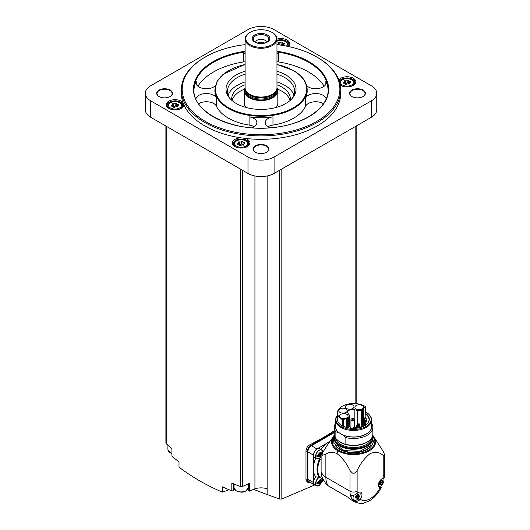 <?xml version="1.0" encoding="UTF-8"?>
<svg xmlns="http://www.w3.org/2000/svg" width="530" height="530" viewBox="0 0 530 530"><rect width="100%" height="100%" fill="white"/><g stroke="black" fill="none" stroke-linecap="round" stroke-linejoin="round"><path stroke-width="0.79" d="M367.813 423.192A15.476 8.937 180 0 0 369.032 419.72A15.476 8.937 180 0 0 365.177 413.817L365.177 417.236M367.277 423.795A15.476 8.937 0 0 0 366.952 423.463M354.848 409.776L357.465 410.478A3.352 1.934 0 0 0 361.255 410.094L362.672 409.273A4.949 2.855 0 0 0 363.461 408.683L365.216 406.927A0.841 0.484 0 0 0 365.329 406.682A0.841 0.484 0 0 0 365.091 406.344A16.145 9.321 0 0 0 347.455 404.238A16.145 9.321 0 0 0 337.411 412.87A16.145 9.321 0 0 0 342.254 419.528A0.841 0.484 0 0 0 343.261 419.601L346.302 418.587A4.949 2.855 0 0 0 347.329 418.13L348.747 417.315A3.352 1.934 0 0 0 349.734 415.944A3.352 1.934 0 0 0 349.416 415.123L348.197 413.612A4.949 2.855 0 0 1 347.66 412.32A4.949 2.855 0 0 1 354.848 409.776L354.848 427.22M365.177 413.817L365.302 413.234A15.768 9.103 180 0 1 367.952 423.026A15.768 9.103 180 0 1 343.042 426.087A0.841 0.484 180 0 1 342.254 425.961A16.145 9.321 180 0 1 337.411 419.309L337.411 412.87M365.329 411.757A17.589 10.156 180 0 1 365.998 412.128A17.589 10.156 180 0 1 369.615 415.162A17.589 10.156 180 0 1 353.669 429.466A17.589 10.156 180 0 1 337.411 415.275L337.06 415.732A18.073 10.434 180 0 0 335.483 419.992L335.483 426.537A18.073 10.434 180 0 0 339.359 432.997L339.359 432.891A18.073 10.434 0 0 0 342.373 434.626L345.865 437.594L345.865 444.352L343.493 443.769A18.331 10.58 0 0 1 340.598 442.404A18.331 10.58 0 0 1 338.239 440.735L335.868 438.582A19.292 11.137 180 0 1 334.264 434.136L334.264 427.379A19.292 11.137 180 0 1 335.483 423.49M365.329 406.682L365.329 413.122A0.841 0.484 180 0 1 365.302 413.234M369.615 415.162L370.059 415.732A18.073 10.434 180 0 1 371.636 419.992A18.073 10.434 180 0 1 353.556 430.426A18.073 10.434 180 0 1 335.483 419.992M371.636 419.992L371.636 426.537A18.073 10.434 180 0 1 361.447 435.932A18.073 10.434 180 0 1 342.373 434.739M334.264 427.379A19.292 11.137 180 0 0 335.868 431.824L338.485 432.493A18.265 10.547 180 0 1 335.483 425.033M338.485 432.493L339.359 432.997M335.868 431.824L335.868 438.582M371.636 425.033A18.265 10.547 180 0 1 363.216 435.488A18.265 10.547 180 0 1 343.248 435.243M371.636 423.49A19.292 11.137 180 0 1 372.848 427.379A19.292 11.137 180 0 1 345.865 437.594M372.848 427.379L372.848 434.136A19.292 11.137 180 0 1 367.204 442.013A19.292 11.137 180 0 1 345.865 444.352M367.204 442.013L366.475 442.431A18.265 10.547 180 0 1 343.526 443.789A18.265 10.547 180 0 1 340.644 442.431A18.265 10.547 180 0 1 340.624 442.417M371.676 437.966A18.192 10.501 180 0 1 353.556 447.519A18.192 10.501 180 0 1 335.444 437.966M372.61 435.899A19.206 11.09 180 0 1 372.769 437.316A19.206 11.09 180 0 1 353.556 448.406A19.206 11.09 180 0 1 334.351 437.316A19.206 11.09 180 0 1 334.51 435.899M384.575 454.581L383.216 451.408L373.869 436.899A22.048 12.727 180 0 1 365.872 452.415A22.048 12.727 180 0 1 337.968 450.851A22.048 12.727 0 0 1 333.251 436.899L327.951 444.147L322.525 452.772L321.114 453.587L321.114 471.799A23.486 13.561 0 0 0 325.864 477.278L349.999 491.217A5.035 2.908 0 0 0 357.121 491.217L357.121 470.58C360.446 463.445 364.786 457.781 370.152 453.587C375.531 451.567 379.884 452.209 383.216 455.515L384.575 455.807A5.035 2.908 0 0 0 384.687 455.197A5.035 2.908 0 0 0 384.575 454.581A31.038 17.921 180 0 1 384.575 455.807M321.114 453.587A23.486 13.561 0 0 0 322.074 455.35L325.864 454.23C328.805 451.904 332.502 451.686 336.954 453.574C342.327 457.774 346.68 463.445 349.999 470.58L352.503 473.104A5.035 2.908 0 0 0 354.616 473.104A31.038 17.921 180 0 1 352.503 473.104M354.616 473.104L357.121 470.58M325.864 454.23L325.864 477.278A23.486 13.561 -60 0 0 328.328 485.911L348.137 497.352A23.486 13.561 120 0 0 350.535 499.472L354.861 501.97A23.486 13.561 -60 0 1 353.411 500.89L354.047 500.188M328.328 485.911L325.347 482.996L321.922 476.781A20.133 11.62 -60 0 1 321.114 471.799M354.861 501.97C359.791 503.619 362.705 504.037 363.606 503.215L369.748 500.684C374.551 497.584 378.407 493.158 381.302 487.395L380.043 487.825A5.287 3.054 -60 0 1 379.447 487.613A5.287 3.054 -60 0 1 378.864 482.724A5.287 3.054 -60 0 1 383.091 478.298L384.429 477.623L384.687 474.098A5.035 2.908 0 0 1 383.216 476.152A18.451 10.653 -60 0 1 383.091 478.298M351.357 495.212A5.035 2.908 120 0 0 351.244 497.789A23.486 13.561 120 0 1 350.323 494.808C352.404 495.755 354.51 495.398 356.657 493.735L357.24 493.225A5.287 3.054 -60 0 1 360.884 492.224A5.287 3.054 -60 0 1 360.287 499.233L359.744 499.817C357.598 501.479 355.484 501.837 353.411 500.89A23.486 13.561 120 0 1 351.728 498.737A5.035 2.908 120 0 0 352.172 499.101L354.067 500.201A5.035 2.908 -60 0 1 353.642 495.225M320.763 449.433A5.538 3.193 120 0 0 320.723 449.347A21.809 12.594 120 0 1 327.348 442.947A21.809 12.594 -60 0 1 329.952 441.41M321.114 460L319.305 459.397A20.465 11.819 -60 0 0 319.371 477.484L320.147 477.431A19.961 11.527 -60 0 1 320.067 459.397M322.869 479.007L320.147 477.431M315.701 458.132A5.538 3.193 120 0 1 315.668 458.139A21.809 12.594 120 0 0 313.409 468.719L313.409 482.499A5.035 2.908 120 0 0 314.449 484.804A5.035 2.908 120 0 0 315.33 485.036M319.371 477.484L315.721 476.775A21.809 12.594 -60 0 1 313.409 468.719L313.409 455.104L307.89 451.918L307.89 479.312A5.035 2.908 120 0 0 308.93 481.618L314.449 484.804M317.616 458.914A5.035 2.908 -60 0 1 316.648 458.682L314.568 457.476A5.035 2.908 -60 0 1 314.568 451.666A5.035 2.908 -60 0 1 319.597 448.758L321.683 449.963A5.035 2.908 -60 0 1 322.366 450.679M327.348 442.947L316.966 448.943A5.035 2.908 120 0 0 313.409 455.104M317.616 486.036A5.035 2.908 -60 0 1 316.648 485.798L314.568 484.599A5.035 2.908 -60 0 1 316.032 476.921M322.459 481.386L323.75 480.637M334.264 432.579L311.448 445.757A5.035 2.908 120 0 0 307.89 451.918M334.264 431.87L310.858 445.385A5.035 2.908 120 0 0 307.294 451.553L307.294 480.312A5.035 2.908 120 0 0 308.341 482.618A5.035 2.908 120 0 0 310.527 482.538M315.734 484.506L281.821 499.015L279.416 499.008L267.133 494.497L267.133 175.96M308.341 482.618L307.115 481.909L305.982 479.557L305.982 450.792C306.221 448.188 307.499 446.187 309.825 444.796A251.637 145.28 180 0 0 334.264 430.724M145.313 93.313L145.313 109.75A18.451 10.653 0 0 0 150.719 117.282L247.987 173.442A18.451 10.653 0 0 0 274.083 173.442L371.351 117.282A18.451 10.653 0 0 0 376.757 109.75L376.757 93.313A18.451 10.653 0 0 0 371.351 85.78L274.083 29.62A18.451 10.653 0 0 0 247.987 29.62L150.719 85.78A18.451 10.653 0 0 0 145.313 93.313A18.451 10.653 0 0 0 150.719 100.846L247.987 157.006A18.451 10.653 0 0 0 274.083 157.006L371.351 100.846A18.451 10.653 0 0 0 376.757 93.313M340.286 85.111A8.805 5.088 0 0 0 340.81 85.436L340.81 85.436A8.805 5.088 0 0 0 353.265 85.436A8.805 5.088 0 0 0 351.867 77.592A8.805 5.088 0 0 0 338.842 79.97M181.353 89.888L181.353 93.313A79.686 46.004 0 0 0 182.996 102.608A8.805 5.088 0 0 0 169.958 100.627A8.805 5.088 0 0 0 168.805 108.378A8.805 5.088 0 0 0 181.26 108.378A8.805 5.088 0 0 0 183.837 104.721A79.686 46.004 0 0 0 241.269 137.88A8.805 5.088 0 0 0 233.048 140.993A8.805 5.088 0 0 0 234.936 146.558A8.805 5.088 0 0 0 247.391 146.558A8.805 5.088 0 0 0 244.933 138.37A79.686 46.004 0 0 0 340.717 93.313L340.717 89.888A79.686 46.004 180 0 1 261.032 135.892A79.686 46.004 180 0 1 181.353 89.888A79.686 46.004 180 0 1 204.686 57.359L205.282 57.015A78.844 45.52 180 0 1 245.098 44.619M288.234 46.474A8.805 5.088 0 0 0 287.505 40.293A8.805 5.088 0 0 0 276.971 39.107M363.07 90.093A7.884 4.551 180 0 1 363.07 96.533A7.884 4.551 180 0 1 351.92 96.533A7.884 4.551 180 0 1 351.92 90.093A7.884 4.551 180 0 1 363.07 90.093M170.15 90.093A7.884 4.551 180 0 1 170.15 96.533A7.884 4.551 180 0 1 159 96.533A7.884 4.551 180 0 1 159 90.093A7.884 4.551 180 0 1 170.15 90.093M266.61 145.783A7.884 4.551 180 0 1 266.61 152.223A7.884 4.551 180 0 1 255.46 152.223A7.884 4.551 180 0 1 255.46 145.783A7.884 4.551 180 0 1 266.61 145.783M255.579 152.289A7.546 4.359 180 0 1 253.486 149.274A7.546 4.359 180 0 1 258.143 145.253A7.546 4.359 180 0 1 266.371 146.194A7.546 4.359 180 0 1 268.584 149.274A7.546 4.359 180 0 1 266.491 152.289M159.119 96.599A7.546 4.359 180 0 1 157.026 93.585A7.546 4.359 180 0 1 161.683 89.557A7.546 4.359 180 0 1 169.911 90.504A7.546 4.359 180 0 1 172.124 93.585A7.546 4.359 180 0 1 170.031 96.599M352.039 96.599A7.546 4.359 180 0 1 349.946 93.585A7.546 4.359 180 0 1 354.603 89.557A7.546 4.359 180 0 1 362.831 90.504A7.546 4.359 180 0 1 365.044 93.585A7.546 4.359 180 0 1 362.951 96.599M171.958 455.952A1.259 0.729 0 0 0 171.919 456.131A1.259 0.729 0 0 0 171.958 456.31A251.637 145.28 0 0 0 179.007 461.782L179.007 467.115C191.761 476.867 206.203 485.208 222.342 492.132L222.342 486.798A251.637 145.28 0 0 0 231.815 490.873A1.259 0.729 0 0 0 233.385 490.171A1.259 0.729 0 0 0 233.359 490.025M165.897 126.047L165.897 443.047A2.1 1.212 0 0 0 166.234 443.709A251.637 145.28 0 0 0 171.958 448.572L171.958 456.31M267.133 494.497L267.007 488.74A12.581 7.261 0 0 0 254.937 488.779L249.537 491.125L249.537 483.386L242.647 486.388A2.1 1.212 0 0 1 240.242 486.434A251.637 145.28 0 0 1 231.815 483.135L231.815 490.873M248.756 490.495A0.841 0.484 0 0 0 248.716 490.641A0.841 0.484 0 0 0 249.537 491.125M248.716 487.626A7.97 4.598 0 0 0 248.292 487.043M234.035 487.043A7.97 4.598 0 0 0 233.385 488.097M254.937 488.779L254.937 175.96M267.007 494.464L253.552 489.382M234.041 488.017L233.385 488.249M229.119 489.753L222.342 492.132M276.971 44.619A78.844 45.52 180 0 1 316.788 57.015L317.377 57.359A79.686 46.004 180 0 1 340.717 89.888M182.996 102.608A79.686 46.004 0 0 0 183.837 104.721M241.269 137.88A79.686 46.004 0 0 0 244.933 138.37M317.377 57.359L316.788 57.015A78.844 45.52 180 0 1 316.788 121.39A78.844 45.52 180 0 1 205.282 121.39A78.844 45.52 180 0 1 205.282 57.015M306.685 85.728A10.487 6.055 0 0 0 318.477 88.503A10.487 6.055 0 0 0 326.208 82.66A10.487 6.055 0 0 0 325.851 81.097A67.105 38.743 180 0 1 328.123 90.365M324.181 86.238A67.105 38.743 0 0 0 308.48 71.947A67.105 38.743 0 0 0 278.402 61.917A10.487 6.055 0 0 0 276.971 61.758M245.098 53.537A10.487 6.055 0 0 0 243.667 53.702A67.105 38.743 180 0 1 245.098 53.49M276.971 53.49A67.105 38.743 180 0 1 278.402 53.702A10.487 6.055 0 0 0 276.971 53.537M245.098 61.758A10.487 6.055 0 0 0 243.667 61.917A67.105 38.743 0 0 0 197.889 86.238M193.947 90.365A67.105 38.743 180 0 1 196.219 81.097A10.487 6.055 0 0 0 195.861 82.66A10.487 6.055 0 0 0 203.593 88.503A10.487 6.055 0 0 0 215.385 85.728M270.035 127.796A10.487 6.055 0 0 1 265.205 122.695A10.487 6.055 0 0 1 272.976 116.845A46.13 26.633 180 0 1 249.093 116.845L249.093 125.067A46.13 26.633 0 0 1 216.472 106.232A10.487 6.055 0 0 0 208.827 101.919A10.487 6.055 0 0 0 198.604 103.714M252.035 127.796A10.487 6.055 0 0 0 256.865 122.695A10.487 6.055 0 0 0 249.093 116.845M326.142 98.918A10.487 6.055 0 0 0 316.516 93.545A10.487 6.055 0 0 0 305.598 98.017A46.13 26.633 180 0 0 307.168 91.12L307.168 89.616A46.13 26.633 180 0 1 261.032 116.249A46.13 26.633 180 0 1 214.902 89.616L214.902 91.12A46.13 26.633 180 0 0 216.472 98.017A10.487 6.055 0 0 0 205.554 93.545A10.487 6.055 0 0 0 195.921 98.918M272.976 116.845L272.976 125.067A46.13 26.633 0 0 0 305.598 106.232A10.487 6.055 0 0 1 313.237 101.919A10.487 6.055 0 0 1 323.466 103.714M276.971 71.212A35.007 20.206 180 0 1 285.783 74.915A35.007 20.206 180 0 1 292.991 97.454A35.007 20.206 180 0 1 261.032 109.412A35.007 20.206 180 0 1 229.079 97.454A35.007 20.206 180 0 1 245.098 71.212M276.971 74.213A33.549 19.371 180 0 1 284.756 77.559A33.549 19.371 180 0 1 294.587 91.259A33.549 19.371 180 0 1 292.282 98.308M229.788 98.308A33.549 19.371 180 0 1 227.483 91.259A33.549 19.371 180 0 1 245.098 74.213M276.971 81.951A33.549 19.371 180 0 1 284.756 85.297A33.549 19.371 180 0 1 293.911 95.128M228.158 95.128A33.549 19.371 180 0 1 245.098 81.951M276.971 84.76A29.355 16.947 180 0 1 281.794 87.013A29.355 16.947 180 0 1 290.394 98.997A29.355 16.947 180 0 1 290.308 100.283M231.762 100.283A29.355 16.947 180 0 1 231.676 98.997A29.355 16.947 180 0 1 245.098 84.76M277.568 89.166A29.355 16.947 180 0 1 281.794 91.186A29.355 16.947 180 0 1 290.029 100.521M232.041 100.521A29.355 16.947 180 0 1 244.502 89.166M276.971 87.821A16.774 9.686 180 0 1 277.813 90.849L277.813 103.171A16.774 9.686 180 0 1 276.09 107.451M245.98 107.451A16.774 9.686 180 0 1 244.257 103.171L244.257 90.849A16.774 9.686 180 0 1 245.098 87.821M276.971 39.068L276.971 87.834A15.94 9.202 180 0 1 276.68 89.577A15.94 9.202 180 0 1 261.032 97.036A15.94 9.202 180 0 1 245.383 89.577A15.94 9.202 180 0 1 245.098 87.834L245.098 39.068A15.94 9.202 180 0 1 249.762 32.562L250.24 32.29A15.264 8.811 180 0 1 271.83 32.29L272.301 32.562A15.94 9.202 180 0 1 276.971 39.068A15.94 9.202 180 0 1 261.032 48.27A15.94 9.202 180 0 1 245.098 39.068M272.301 32.562L271.83 32.29A15.264 8.811 180 0 1 271.83 44.752A15.264 8.811 180 0 1 250.24 44.752A15.264 8.811 180 0 1 250.24 32.29M267.259 34.927A8.805 5.088 180 0 1 263.311 43.434A8.805 5.088 180 0 1 252.525 37.206A8.805 5.088 180 0 1 267.259 34.927M266.491 35.888A7.718 4.452 180 0 1 268.081 40.856A7.718 4.452 180 0 1 261.032 43.493A7.718 4.452 180 0 1 253.989 40.856A7.718 4.452 180 0 1 256.659 35.364A7.718 4.452 180 0 1 266.491 35.888M255.672 42.241A5.366 3.1 180 0 1 259.077 39.472A5.366 3.1 180 0 1 264.828 40.167A5.366 3.1 180 0 1 266.398 42.241M257.553 43.01A5.366 3.1 180 0 1 264.516 43.01M257.885 43.102A5.035 2.908 180 0 1 264.185 43.102M272.976 125.067A10.487 6.055 0 0 0 267.988 126.802M254.082 126.802A10.487 6.055 0 0 0 249.093 125.067M247.079 146.73A7.97 4.598 0 0 0 249.133 143.65A7.97 4.598 0 0 0 241.163 139.046A7.97 4.598 0 0 0 233.2 143.65A7.97 4.598 0 0 0 235.247 146.73M242.7 141.841A0.755 0.437 0 0 0 241.282 141.623A1.318 0.762 0 0 1 239.427 141.907A0.755 0.437 0 0 0 238.387 142.51A1.318 0.762 0 0 1 238.586 142.908A1.318 0.762 0 0 1 237.89 143.577A0.755 0.437 0 0 0 238.275 144.399A1.318 0.762 0 0 1 239.633 145.16A1.318 0.762 0 0 1 239.633 145.18A0.755 0.437 0 0 0 241.051 145.399A1.318 0.762 0 0 1 242.906 145.114A0.755 0.437 0 0 0 243.939 144.518A1.318 0.762 0 0 1 243.747 144.114A1.318 0.762 0 0 1 244.436 143.445A0.755 0.437 0 0 0 244.058 142.623A1.318 0.762 0 0 1 242.7 141.861A1.318 0.762 0 0 1 242.7 141.841M180.949 108.551A7.97 4.598 0 0 0 183.002 105.47A7.97 4.598 0 0 0 175.032 100.866A7.97 4.598 0 0 0 167.063 105.47A7.97 4.598 0 0 0 169.116 108.551M176.569 103.661A0.755 0.437 0 0 0 175.152 103.443A1.318 0.762 0 0 1 173.297 103.728A0.755 0.437 0 0 0 172.257 104.33A1.318 0.762 0 0 1 172.455 104.728A1.318 0.762 0 0 1 171.76 105.397A0.755 0.437 0 0 0 172.137 106.219A1.318 0.762 0 0 1 173.502 106.98A0.755 0.437 0 0 0 174.92 107.219A1.318 0.762 0 0 1 176.775 106.934A0.755 0.437 0 0 0 177.808 106.338A1.318 0.762 0 0 1 177.616 105.934A1.318 0.762 0 0 1 178.305 105.265A0.755 0.437 0 0 0 177.928 104.443A1.318 0.762 0 0 1 176.569 103.681A1.318 0.762 0 0 1 176.569 103.661M288.009 46.428A7.97 4.598 0 0 0 288.87 44.348A7.97 4.598 0 0 0 276.971 40.346M282.556 45.408A1.318 0.762 0 0 1 282.437 45.096A1.318 0.762 0 0 0 282.437 45.096L282.437 42.579A1.318 0.762 0 0 1 282.437 42.539A0.755 0.437 0 0 0 281.019 42.321A1.318 0.762 0 0 1 279.164 42.605A0.755 0.437 0 0 0 278.124 43.202A1.318 0.762 0 0 1 278.323 43.606A1.318 0.762 0 0 1 277.627 44.275A0.755 0.437 0 0 0 277.236 44.653M282.437 45.096L282.437 42.559A1.318 0.762 0 0 0 283.795 43.321A0.755 0.437 0 0 1 284.179 44.142A1.318 0.762 0 0 0 283.484 44.812A1.318 0.762 0 0 0 283.683 45.209A0.755 0.437 0 0 1 283.735 45.607M352.953 85.608A7.97 4.598 0 0 0 355.001 82.528A7.97 4.598 0 0 0 348.064 77.963A7.97 4.598 0 0 0 339.333 81.348M340.26 84.946A7.97 4.598 0 0 0 341.121 85.608M348.568 80.719A0.755 0.437 0 0 0 347.15 80.5A1.318 0.762 0 0 1 345.295 80.785A0.755 0.437 0 0 0 344.261 81.388A1.318 0.762 0 0 1 344.454 81.786A1.318 0.762 0 0 1 343.765 82.455A0.755 0.437 0 0 0 344.142 83.276A1.318 0.762 0 0 1 345.5 84.038A1.318 0.762 0 0 1 345.5 84.058A0.755 0.437 0 0 0 346.918 84.277A1.318 0.762 0 0 1 348.773 83.992A0.755 0.437 0 0 0 349.813 83.389A1.318 0.762 0 0 1 349.615 82.991A1.318 0.762 0 0 1 350.31 82.322A0.755 0.437 0 0 0 349.926 81.501A1.318 0.762 0 0 1 348.568 80.739A1.318 0.762 0 0 0 348.568 80.739L348.568 83.276A1.318 0.762 0 0 0 349.522 84.005M242.7 144.399L242.7 144.379A1.318 0.762 0 0 0 242.7 144.399A1.318 0.762 0 0 0 243.648 145.127M242.7 144.339A0.755 0.437 0 0 0 241.282 144.153A1.318 0.762 0 0 1 239.427 144.445A0.755 0.437 0 0 0 238.679 144.432M348.568 80.765L348.568 83.25A1.318 0.762 0 0 0 348.568 83.276M348.568 83.217A0.755 0.437 0 0 0 347.15 83.031A1.318 0.762 0 0 1 345.295 83.323A0.755 0.437 0 0 0 344.546 83.303M280.628 45.11A1.318 0.762 0 0 0 281.019 44.851L281.019 42.321M282.437 45.037A0.755 0.437 0 0 0 281.019 44.851M176.569 103.708L176.569 106.192A1.318 0.762 0 0 0 176.569 106.219A1.318 0.762 0 0 0 177.517 106.947M176.569 106.159A0.755 0.437 0 0 0 175.152 105.974A1.318 0.762 0 0 1 173.297 106.265A0.755 0.437 0 0 0 172.548 106.245M320.498 452.739L320.915 452.978L320.352 452.925A0.822 0.477 120 0 1 319.517 453.422L319.51 453.415A0.822 0.477 120 0 0 319.517 453.422L318.947 454.111A0.822 0.477 120 0 1 318.888 454.68L316.841 455.568L316.841 456.94L318.888 456.045A0.822 0.477 120 0 1 318.947 456.549L319.51 456.602A0.822 0.477 120 0 1 320.339 456.105L320.915 455.416A0.822 0.477 120 0 1 320.968 454.846L321.114 454.76M322.512 452.295L320.968 453.481A0.822 0.477 120 0 1 320.915 452.978M320.352 456.111A0.822 0.477 120 0 0 320.339 456.105L318.802 455.21A0.822 0.477 120 0 0 318.802 455.21A0.822 0.477 120 0 0 318.053 455.568M321.611 481.598L322.512 480.783L322.512 479.418L320.968 480.597A0.822 0.477 120 0 1 320.915 480.1L320.352 480.048A0.822 0.477 120 0 1 319.517 480.544L318.947 481.233A0.822 0.477 120 0 1 318.888 481.796L316.841 482.691L316.841 484.056L318.888 483.168A0.822 0.477 120 0 1 318.947 483.671L319.51 483.718A0.822 0.477 120 0 1 320.339 483.221L320.915 482.532A0.822 0.477 120 0 1 320.968 481.969L321.611 481.598A2.517 1.451 -60 0 1 319.928 483.936A2.517 1.451 -60 0 1 318.252 483.539M320.352 483.234A0.822 0.477 120 0 0 320.339 483.221L318.802 482.333A0.822 0.477 120 0 0 318.802 482.333A0.822 0.477 120 0 0 318.053 482.684M320.968 454.846L319.424 453.958L320.61 453.276M320.259 453.07L320.968 453.481M317.649 455.33L318.888 456.045M318.828 455.23L319.371 454.521L320.915 455.416M319.424 453.958A0.822 0.477 120 0 0 319.371 454.521M321.577 480.246L322.512 480.783M320.968 481.969L319.424 481.081L320.61 480.392M320.259 480.193L320.968 480.597M317.649 482.452L318.888 483.168M318.828 482.353L319.371 481.644L320.915 482.532M319.424 481.081A0.822 0.477 120 0 0 319.371 481.644M351.728 498.737A5.035 2.908 -60 0 1 351.244 497.789M359.651 491.992A5.035 2.908 -60 0 1 359.671 496.1A5.035 2.908 -60 0 1 356.584 499.949A5.035 2.908 -60 0 1 354.067 500.201M357.339 494.98L356.935 495.947L358.538 496.868L357.233 498.472M355.531 498.008L356.663 498.107M355.67 497.763L355.67 496.617L355.948 497.08M357.326 493.914L357.677 494.119L355.67 496.617M358.326 494.397L358.923 494.735L358.538 494.199L358.048 494.47M358.764 495.49L358.538 494.199M358.538 496.868L358.923 495.888L357.319 494.967A0.967 0.556 120 0 0 357.319 494.967L358.909 495.881M383.481 478.206A5.035 2.908 -60 0 1 383.521 482.32A5.035 2.908 -60 0 1 380.427 486.182A5.035 2.908 -60 0 1 378.625 486.659M381.057 480.253A0.967 0.556 120 0 0 381.15 481.194A0.967 0.556 120 0 0 381.163 481.2L380.779 482.181L382.382 483.102L381.077 484.712M379.374 484.241L380.507 484.341M379.513 483.996L379.513 482.85L379.785 483.314M381.169 480.153L381.52 480.352L379.5 482.843M382.17 480.63L382.766 480.975L382.382 480.432L381.892 480.703M382.607 481.724L382.382 480.432M382.382 483.102L382.766 482.121M357.213 494.02A0.967 0.556 120 0 0 357.306 494.954M356.935 495.947A0.967 0.556 120 0 0 356.074 497.021L357.677 497.942M355.875 497.432L356.074 497.021M380.779 482.181A0.967 0.556 120 0 0 379.917 483.254L381.52 484.175M379.718 483.665L379.917 483.254M322.525 452.772A31.495 18.186 0 0 0 322.074 455.35M338.239 440.735L343.493 443.769M350.94 427.438A4.949 2.855 0 0 0 350.29 427.604M355.014 427.624L356.438 428.008M339.975 412.393A4.28 2.471 0 0 0 344.632 412.93A4.28 2.471 0 0 0 347.276 410.651A4.28 2.471 0 0 0 342.996 408.179A4.28 2.471 0 0 0 338.723 410.651A4.28 2.471 0 0 0 339.975 412.393M346.686 408.517A4.28 2.471 0 0 0 351.35 409.054A4.28 2.471 0 0 0 353.994 406.775A4.28 2.471 0 0 0 349.714 404.304A4.28 2.471 0 0 0 345.434 406.775A4.28 2.471 0 0 0 346.686 408.517M356.153 408.994A4.28 2.471 0 0 0 360.817 409.531A4.28 2.471 0 0 0 363.454 407.252A4.28 2.471 0 0 0 359.181 404.781A4.28 2.471 0 0 0 354.901 407.252A4.28 2.471 0 0 0 356.153 408.994M340.803 417.859A4.28 2.471 0 0 0 345.461 418.395A4.28 2.471 0 0 0 348.104 416.116A4.28 2.471 0 0 0 343.824 413.645A4.28 2.471 0 0 0 339.544 416.116A4.28 2.471 0 0 0 340.803 417.859M362.513 425.736L362.513 425.769A9.732 5.618 0 0 0 362.513 425.736L364.627 424.517M353.391 418.726A1.669 0.961 180 0 1 353.788 418.899A1.669 0.961 180 0 1 354.279 419.581A1.669 0.961 180 0 1 352.609 420.542A1.669 0.961 180 0 1 350.94 419.581A1.669 0.961 180 0 1 351.834 418.726M353.199 418.554A0.828 0.477 180 0 1 352.828 419.363A0.828 0.477 180 0 1 351.807 418.773A0.828 0.477 180 0 1 353.199 418.554M366.044 417.971A0.828 0.477 180 0 1 366.283 418.309A0.828 0.477 180 0 1 365.455 418.793A0.828 0.477 180 0 1 364.627 418.309L364.627 425.57A0.828 0.477 0 0 0 364.686 425.756M349.767 426.478L349.124 426.504L349.767 426.478M354.517 426.869L353.874 426.889L354.517 426.869M366.429 419.992L365.779 420.018L366.429 419.992M365.76 417.249L365.117 417.269L365.76 417.249M348.747 417.315L348.747 426.988M361.255 410.094L361.255 424.503M357.465 410.478L357.465 425.265M372.769 437.316L372.769 438.138A19.206 11.09 180 0 1 353.556 449.228A19.206 11.09 180 0 1 334.351 438.138L334.351 437.316M367.051 446.035A18.954 10.944 180 0 1 340.068 446.035M369.801 447.214A19.206 11.09 180 0 1 337.319 447.214M371.894 445.26A19.458 11.236 180 0 1 353.563 452.733A19.458 11.236 180 0 1 335.225 445.26M374.154 438.337A21.313 12.303 180 0 1 353.556 453.799A21.313 12.303 180 0 1 332.966 438.337M336.954 453.574L337.968 450.851M349.999 470.58L349.999 491.217A23.486 13.561 -60 0 0 350.323 494.808M380.043 487.825A18.451 10.653 -60 0 1 360.287 499.233M383.216 455.515L383.216 476.152M357.24 493.225A18.451 10.653 -60 0 1 357.121 491.217M355.829 403.641L355.829 126.246M281.821 499.015L281.821 168.971M371.351 117.282L371.351 100.846M150.719 117.282L150.719 100.846M247.987 173.442L247.987 157.006M274.083 173.442L274.083 157.006M166.234 443.709L166.234 126.246M240.242 486.434L240.242 168.971M242.647 486.388L242.647 170.362M279.416 499.008L279.416 170.362M276.971 51.271A67.608 39.035 180 0 1 308.838 61.606A67.608 39.035 180 0 1 299.37 121.35A67.608 39.035 180 0 1 199.32 105.132A67.608 39.035 180 0 1 245.098 51.271M276.971 51.98A67.105 38.743 180 0 1 308.48 62.222A67.105 38.743 180 0 1 328.136 89.616C328.772 107.332 304.81 124.272 274.023 127.412C234.194 132.765 192.469 112.791 193.934 89.616A67.105 38.743 180 0 1 245.098 51.98M325.851 81.097L325.851 84.224M278.402 53.702L278.402 61.917M243.667 53.702L243.667 61.917M196.219 81.097L196.219 84.224M216.472 98.017L216.472 106.232M305.598 98.017L305.598 106.232M276.971 64.521A45.633 26.341 180 0 1 293.302 70.576A45.633 26.341 180 0 1 288.38 110.293A45.633 26.341 180 0 1 220.983 101.826A45.633 26.341 180 0 1 245.098 64.521M276.971 87.768L277.813 90.849A16.774 9.686 180 0 1 261.032 100.534A16.774 9.686 180 0 1 244.257 90.849L245.098 87.768M276.958 88.212A16.443 9.494 180 0 1 261.032 100.064A16.443 9.494 180 0 1 245.112 88.212M276.925 88.543A16.271 9.394 180 0 1 261.032 99.965A16.271 9.394 180 0 1 245.145 88.543M276.633 89.716L276.633 90.027A15.602 9.01 180 0 1 261.032 99.03A15.602 9.01 180 0 1 245.43 90.027L245.43 89.716M276.494 90.146A15.602 9.01 180 0 1 261.032 97.937A15.602 9.01 180 0 1 245.576 90.146M276.68 89.577L276.375 90.497A15.622 9.023 180 0 1 261.032 97.805A15.622 9.023 180 0 1 245.695 90.497L245.383 89.577M234.035 145.704L234.035 144.061A7.128 4.114 0 0 0 236.122 146.969A7.128 4.114 0 0 0 237.466 147.578M244.867 147.578A7.128 4.114 0 0 0 248.292 144.061C248.643 141.775 246.278 140.311 241.203 139.662C236.499 140.119 234.114 141.589 234.035 144.061M236.599 146.147A6.459 3.73 0 0 0 247.404 144.478A6.459 3.73 0 0 0 239.494 139.913A6.459 3.73 0 0 0 236.599 146.147M167.904 107.524L167.904 105.881A7.128 4.114 0 0 0 169.991 108.789A7.128 4.114 0 0 0 171.336 109.399M178.736 109.399A7.128 4.114 0 0 0 182.161 105.881C182.512 103.595 180.147 102.131 175.072 101.482C170.369 101.939 167.983 103.41 167.904 105.881M170.468 107.968A6.459 3.73 0 0 0 181.273 106.298A6.459 3.73 0 0 0 173.363 101.727A6.459 3.73 0 0 0 170.468 107.968M287.498 46.322A7.128 4.114 0 0 0 288.035 44.758L287.24 42.711L285.491 41.366L280.94 40.353L276.971 41.068M286.458 46.11A6.459 3.73 0 0 0 285.193 41.419A6.459 3.73 0 0 0 276.971 41.247M339.902 83.329L339.902 82.938A7.128 4.114 0 0 0 341.996 85.847A7.128 4.114 0 0 0 343.334 86.456M350.734 86.456A7.128 4.114 0 0 0 354.166 82.938C354.51 80.653 352.145 79.189 347.07 78.539C342.373 78.996 339.982 80.461 339.902 82.938M342.466 85.025A6.459 3.73 0 0 0 353.272 83.356A6.459 3.73 0 0 0 345.361 78.784A6.459 3.73 0 0 0 342.466 85.025M244.058 143.623L244.058 142.623M243.939 144.975L243.939 144.518M237.89 144.345L237.89 143.577M239.427 144.445L239.427 141.907M241.282 144.153L241.282 141.623M349.926 82.501L349.926 81.501M349.813 83.846L349.813 83.389M343.765 83.223L343.765 82.455M345.295 83.323L345.295 80.785M347.15 83.031L347.15 80.5M283.795 44.321L283.795 43.321M283.683 45.6L283.683 45.209M277.627 44.699L277.627 44.275M279.164 44.904L279.164 42.605M177.928 105.444L177.928 104.443M177.808 106.795L177.808 106.338M171.76 106.166L171.76 105.397M173.297 106.265L173.297 103.728M175.152 105.974L175.152 103.443M248.292 487.792L245.688 491.158C243.442 491.595 243.369 493.331 236.228 490.932L234.035 487.792A7.128 4.114 0 0 0 236.122 490.707A7.128 4.114 0 0 0 243.893 491.595A7.128 4.114 0 0 0 248.292 487.792L248.292 483.93M171.919 453.514L170.097 452.752L167.904 449.612A7.128 4.114 0 0 0 169.991 452.521A7.128 4.114 0 0 0 171.919 453.316M310.858 445.385L309.825 444.796M307.294 451.553L305.982 450.792M307.294 480.312L305.982 479.557M316.966 448.943L311.448 445.757M313.409 482.499L307.89 479.312M321.114 456.787L319.603 458.218A4.975 2.875 -60 0 1 319.252 458.437L316.648 458.682A5.035 2.908 -60 0 1 316.648 452.872A5.035 2.908 -60 0 1 321.683 449.963L322.757 452.752M319.603 458.218L319.252 458.437A4.975 2.875 -60 0 1 315.734 456.409A4.975 2.875 -60 0 1 319.245 450.315A4.975 2.875 -60 0 1 322.777 452.328M321.114 455.608A2.517 1.451 -60 0 1 319.928 456.82A2.517 1.451 -60 0 1 318.252 456.416M318.252 455.045A2.517 1.451 -60 0 1 319.928 452.706A2.517 1.451 -60 0 1 321.611 453.11M322.757 479.875L322.743 478.928A4.975 2.875 -60 0 1 322.757 479.875L319.603 485.334A4.975 2.875 -60 0 1 319.252 485.559L316.648 485.798A5.035 2.908 -60 0 1 315.834 481.922A5.035 2.908 -60 0 1 318.927 477.477M319.603 485.334L319.252 485.559A4.975 2.875 -60 0 1 315.734 483.579A4.975 2.875 -60 0 1 319.159 477.484M318.252 482.167A2.517 1.451 -60 0 1 319.928 479.829A2.517 1.451 -60 0 1 321.611 480.233M318.967 456.29L319.51 456.602M318.808 455.217L320.332 456.098M320.498 479.862L320.915 480.1M318.967 483.406L319.51 483.718M318.808 482.34L320.332 483.214M359.744 499.817L357.988 498.803M380.5 487.832L378.685 486.778M346.302 418.587L346.302 427.385M343.261 419.601L343.261 426.2M365.216 406.927L365.216 413.665M363.461 408.683L363.461 425.186M342.254 419.528L342.254 425.961M347.329 418.13L347.329 427.67M362.672 409.273L362.672 425.643M358.088 426.816L358.088 427.246L357.18 427.034L357.18 428.167M362.858 426.08L362.858 426.511L361.95 426.292L361.95 427.014M357.339 425.226L357.339 425.656L356.438 425.438L356.438 428.26M359.353 424.06L359.353 424.49L358.452 424.272L358.452 427.962M362.116 424.49L362.116 424.921L361.215 424.702L361.215 427.266M350.052 427.207A0.828 0.477 180 0 1 350.29 427.544A0.828 0.477 180 0 1 349.462 428.021A0.828 0.477 180 0 1 348.634 427.544L348.634 427.955M354.802 427.591A0.828 0.477 180 0 1 355.047 427.929A0.828 0.477 180 0 1 354.411 428.399M354.093 428.406A0.828 0.477 180 0 1 353.384 427.929L353.384 428.412M366.707 420.721A0.828 0.477 180 0 1 366.952 421.058A0.828 0.477 180 0 1 366.124 421.535A0.828 0.477 180 0 1 365.296 421.058L365.296 425.385M349.734 415.944L349.734 426.464M372.769 438.138C373.915 452.6 333.204 452.6 334.351 438.138M364.249 447.452L358.26 449.049L342.87 447.452M334.304 434.845L333.363 436.733L333.887 443.325L344.268 450.599L359.711 451.355L372.232 444.856L374.233 439.463L372.815 434.845M384.687 455.197L384.687 474.098M323.505 480.207L322.73 480.16M356.167 403.668L356.167 126.047M307.168 89.616C306.956 82.157 302.418 75.803 293.554 70.55L276.971 64.415M245.098 64.415L223.236 74.193L217.042 81.507L214.902 89.616M248.292 145.704L248.292 144.061M182.161 107.524L182.161 105.881M288.035 46.402L288.035 44.758M354.166 84.581L354.166 82.938M243.747 145.094L243.747 144.114M238.586 144.412L238.586 142.908M349.615 83.972L349.615 82.991M344.454 83.289L344.454 81.786M283.484 45.567L283.484 44.812M278.323 44.792L278.323 43.606M176.569 106.219L176.569 103.681M177.616 106.914L177.616 105.934M172.455 106.232L172.455 104.728M248.716 483.744L248.716 490.641M233.385 483.771L233.385 490.171M171.919 448.539L171.919 456.131M234.035 487.792L234.035 484.029M167.904 449.612L167.904 445.167M355.802 497.577L356.783 498.14M357.174 493.993L357.909 494.424M379.646 483.81L380.626 484.38M381.017 480.226L381.752 480.657M350.94 419.581L350.94 428.286M354.279 419.581L354.279 426.796M352.781 419.965L352.443 419.972L352.781 419.965M352.443 419.19L352.609 419.68L352.781 419.19M357.18 427.034A0.53 0.53 0 0 1 357.71 426.504A0.53 0.53 0 0 1 358.24 427.034L358.24 428.001M360.983 427.339A0.53 0.53 0 0 0 359.936 427.458M361.95 426.292A0.53 0.53 0 0 1 362.48 425.769A0.53 0.53 0 0 1 363.01 426.292L363.01 426.59M356.438 425.438A0.53 0.53 0 0 1 356.968 424.908A0.53 0.53 0 0 1 357.492 425.438L357.492 426.551M358.452 424.272A0.53 0.53 0 0 1 358.982 423.748A0.53 0.53 0 0 1 359.512 424.272L359.512 427.736M361.215 424.702A0.53 0.53 0 0 1 361.745 424.172A0.53 0.53 0 0 1 362.275 424.702L362.275 425.809M349.8 426.504L350.29 428.214M349.124 426.504L348.634 427.544M354.557 426.889L355.047 428.366M353.874 426.889L353.384 427.929M366.462 420.018L366.952 421.058L366.952 424.106M365.779 420.018L365.296 421.058M365.793 417.269L366.283 419.939M365.117 417.269L364.627 418.309"/></g></svg>

